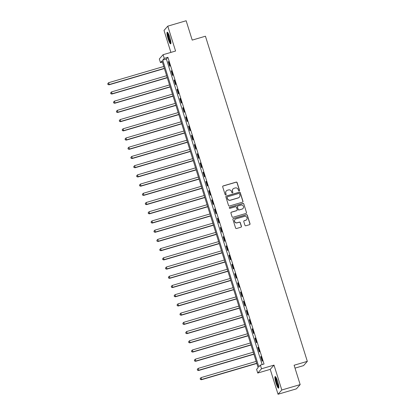 <?xml version="1.0" encoding="UTF-8"?>
<svg xmlns="http://www.w3.org/2000/svg" width="415" height="415" viewBox="0 0 415 415"><rect width="100%" height="100%" fill="white"/><g stroke="black" fill="none" stroke-linecap="round" stroke-linejoin="round"><path stroke-width="0.62" d="M239.185 190.957A0.534 0.524 41.5 0 0 239.533 190.303L237.126 182.616A0.763 0.747 41.5 0 0 236.177 182.102L223.197 185.915A0.763 0.747 41.5 0 0 222.699 186.854L225.112 194.542A0.534 0.524 41.5 0 0 226.014 194.749A0.534 0.524 41.5 0 0 226.123 194.246L225.807 193.25A2.438 2.391 41.5 0 1 227.389 190.257L228.473 189.94A2.438 2.391 41.5 0 1 231.508 191.574L231.819 192.57A0.534 0.524 41.5 0 0 232.722 192.778A0.534 0.524 41.5 0 0 232.825 192.275L232.514 191.279A2.438 2.391 41.5 0 1 234.096 188.286L235.181 187.969A2.438 2.391 41.5 0 1 238.21 189.603L238.521 190.599A0.534 0.524 41.5 0 0 239.185 190.957M239.372 190.859A0.534 0.524 41.5 0 0 239.429 190.418L237.022 182.73A0.763 0.747 41.5 0 0 236.073 182.216L223.094 186.034A0.763 0.747 41.5 0 0 222.803 186.195M225.962 194.801A0.534 0.524 41.5 0 0 226.019 194.36L225.807 193.25M232.665 192.83A0.534 0.524 41.5 0 0 232.727 192.389L232.514 191.279M277.651 381.458A6.059 1.022 -106.4 0 0 275.15 376.54A6.059 1.022 -106.4 0 0 276.063 383.252A6.059 1.022 -106.4 0 0 278.569 388.165A6.059 1.022 -106.4 0 0 277.651 381.458M169.751 37.148A6.059 1.022 -106.4 0 0 167.25 32.23A6.059 1.022 -106.4 0 0 168.163 38.943A6.059 1.022 -106.4 0 0 170.669 43.86A6.059 1.022 -106.4 0 0 169.751 37.148M244.933 225.252A0.763 0.747 41.5 0 0 245.882 225.76L249.524 224.691A0.763 0.747 41.5 0 0 250.017 223.752L247.34 215.214A0.763 0.747 41.5 0 0 246.391 214.705L233.412 218.518A0.763 0.747 41.5 0 0 232.919 219.457L235.596 227.996A0.763 0.747 41.5 0 0 236.545 228.504L240.944 227.213A0.763 0.747 41.5 0 0 241.437 226.279L240.29 222.622A0.763 0.747 41.5 0 0 239.341 222.113L237.162 222.751A2.039 1.997 41.5 0 1 235.025 219.462A2.039 1.997 41.5 0 1 235.948 218.881L244.492 216.371A2.039 1.997 41.5 0 1 246.629 219.654A2.039 1.997 41.5 0 1 245.706 220.241L244.285 220.661A0.763 0.747 41.5 0 0 243.787 221.594L244.933 225.252M260.361 365.096L261.517 368.785L257.751 373.038L256.595 369.35L258.12 367.628L162.006 60.917L160.481 62.644L159.324 58.956L163.09 54.702L164.241 58.391L162.716 60.113L258.836 366.824L260.361 365.096L264.033 364.017L167.919 57.312L164.241 58.391M163.09 54.702L175.576 51.029L167.779 26.15L186.143 20.75L192.212 40.105L205.435 36.214L307.328 361.356L294.105 365.242L300.17 384.596L281.801 389.996L274.004 365.112L261.517 368.785M242.469 202.183A0.763 0.747 41.5 0 0 242.962 201.249L240.285 192.71A0.763 0.747 41.5 0 0 239.341 192.197L226.362 196.015A0.763 0.747 41.5 0 0 225.864 196.949L228.541 205.487A0.763 0.747 41.5 0 0 229.49 206.001L242.469 202.183M243.813 203.962L246.489 212.501A0.763 0.747 41.5 0 1 245.996 213.44L233.017 217.253A0.763 0.747 41.5 0 1 232.068 216.739L230.922 213.087A0.763 0.747 41.5 0 1 231.42 212.153L236.68 210.602A0.763 0.747 41.5 0 0 237.178 209.668L236.415 207.246A0.763 0.747 41.5 0 0 235.466 206.732L229.988 208.34A0.534 0.524 41.5 0 1 229.428 207.484A0.534 0.524 41.5 0 1 229.671 207.329L242.868 203.449A0.763 0.747 41.5 0 1 243.813 203.962L246.489 212.501M300.17 384.596L296.403 388.85L278.04 394.25L281.801 389.996M167.779 26.15L164.013 30.404L170.907 52.404M167.919 57.312L166.389 59.034L262.14 364.572M168.334 61.83L169.719 66.255L169.974 65.964L168.589 61.545L168.334 61.83L168.651 61.736M171.224 71.048L172.609 75.468L172.863 75.182L171.478 70.758L171.224 71.048L171.54 70.955M174.113 80.261L175.498 84.686L175.753 84.395L174.367 79.976L174.113 80.261L174.425 80.168M176.998 89.479L178.383 93.899L178.642 93.614L177.252 89.189L176.998 89.479L177.314 89.386M179.887 98.692L181.272 103.117L181.526 102.832L180.141 98.407L179.887 98.692L180.203 98.599M182.776 107.91L184.161 112.335L184.416 112.045L183.031 107.62L182.776 107.91L183.093 107.817M185.661 117.123L187.051 121.548L187.305 121.263L185.92 116.838L185.661 117.123L185.977 117.035M188.55 126.342L189.935 130.767L190.195 130.476L188.804 126.056L188.55 126.342L188.867 126.248M191.44 135.56L192.825 139.98L193.079 139.694L191.694 135.269L191.44 135.56L191.756 135.466M194.329 144.773L195.714 149.198L195.968 148.912L194.583 144.487L194.329 144.773L194.645 144.679M197.213 153.991L198.603 158.411L198.858 158.125L197.473 153.7L197.213 153.991L197.53 153.898M200.103 163.204L201.488 167.629L201.742 167.344L200.357 162.919L200.103 163.204L200.419 163.111M202.992 172.422L204.377 176.847L204.631 176.557L203.246 172.132L202.992 172.422L203.309 172.329M205.882 181.635L207.267 186.06L207.521 185.775L206.136 181.35L205.882 181.635L206.198 181.547M208.766 190.853L210.156 195.278L210.41 194.988L209.02 190.568L208.766 190.853L209.082 190.76M211.655 200.072L213.04 204.491L213.294 204.206L211.909 199.781L211.655 200.072L211.972 199.978M214.545 209.285L215.93 213.709L216.184 213.424L214.799 208.999L214.545 209.285L214.861 209.191M217.434 218.503L218.819 222.928L219.073 222.637L217.688 218.212L217.434 218.503L217.745 218.409M220.318 227.716L221.709 232.141L221.963 231.855L220.573 227.43L220.318 227.716L220.635 227.622M223.208 236.934L224.593 241.359L224.847 241.068L223.462 236.643L223.208 236.934L223.524 236.841M226.097 246.147L227.482 250.572L227.736 250.287L226.351 245.862L226.097 246.147L226.414 246.059M228.987 255.365L230.372 259.79L230.626 259.5L229.241 255.08L228.987 255.365L229.298 255.272M231.871 264.583L233.261 269.003L233.515 268.718L232.125 264.293L231.871 264.583L232.187 264.49M234.76 273.796L236.145 278.221L236.4 277.936L235.015 273.511L234.76 273.796L235.077 273.703M237.65 283.014L239.035 287.439L239.289 287.149L237.904 282.724L237.65 283.014L237.966 282.921M240.539 292.227L241.924 296.652L242.178 296.367L240.793 291.942L240.539 292.227L240.85 292.134M243.423 301.446L244.814 305.871L245.068 305.58L243.678 301.16L243.423 301.446L243.74 301.352M246.313 310.659L247.698 315.084L247.952 314.798L246.567 310.373L246.313 310.659L246.629 310.57M249.202 319.877L250.587 324.302L250.842 324.011L249.457 319.592L249.202 319.877L249.519 319.783M252.092 329.095L253.477 333.515L253.731 333.229L252.346 328.805L252.092 329.095L252.403 329.002M254.976 338.308L256.366 342.733L256.62 342.448L255.23 338.023L254.976 338.308L255.292 338.215M257.865 347.526L259.251 351.951L259.505 351.661L258.12 347.236L257.865 347.526L258.182 347.433M260.755 356.739L262.14 361.164L262.394 360.879L261.009 356.454L260.755 356.739L261.071 356.646M295.008 368.126L303.562 365.61L307.328 361.356M274.004 365.112L270.238 369.366L278.04 394.25M270.238 369.366L257.751 373.038M162.369 62.089L160.481 62.644M166.389 59.034L162.716 60.113M232.997 188.986L232.893 189.1A2.438 2.391 41.5 0 0 232.416 191.393M226.289 190.957L226.185 191.071A2.438 2.391 41.5 0 0 225.708 193.364M242.759 202.022A0.763 0.747 41.5 0 0 242.863 201.363L240.186 192.825A0.763 0.747 41.5 0 0 239.237 192.311L226.258 196.129A0.763 0.747 41.5 0 0 225.968 196.29M239.528 193.8A0.534 0.524 41.5 0 0 238.864 193.442L227.472 196.793A0.534 0.524 41.5 0 0 227.124 197.447L227.451 198.495A2.438 2.391 41.5 0 0 230.486 200.134L238.272 197.846A2.438 2.391 41.5 0 0 239.854 194.853L239.528 193.8M227.228 196.943L227.13 197.063A0.534 0.524 41.5 0 0 227.021 197.561L227.124 197.447M239.377 197.146L239.273 197.26A2.438 2.391 41.5 0 1 238.174 197.96L230.387 200.248A2.438 2.391 41.5 0 1 227.353 198.614L227.021 197.561M246.287 213.274A0.763 0.747 41.5 0 0 246.391 212.615M237.027 210.384L236.924 210.498A0.763 0.747 41.5 0 1 236.581 210.716L231.316 212.267A0.763 0.747 41.5 0 0 231.025 212.428M243.714 204.076A0.763 0.747 41.5 0 0 242.765 203.568L229.568 207.443A0.534 0.524 41.5 0 0 229.381 207.542M242.142 208.999A2.039 1.997 41.5 0 0 243.226 205.99A2.039 1.997 41.5 0 0 240.928 205.124L237.919 206.011A0.763 0.747 41.5 0 0 237.427 206.945L238.184 209.373A0.763 0.747 41.5 0 0 239.133 209.881L242.044 209.113A2.039 1.997 41.5 0 0 242.962 208.527L243.066 208.413M237.577 206.229L237.473 206.343A0.763 0.747 41.5 0 0 237.323 207.059L237.427 206.945M242.044 209.113L239.03 209.995A0.763 0.747 41.5 0 1 238.085 209.487L237.323 207.059M246.629 219.654L246.526 219.774A2.039 1.997 41.5 0 1 245.602 220.355L244.181 220.775A0.763 0.747 41.5 0 0 243.89 220.936M235.025 219.462L234.926 219.582A2.039 1.997 41.5 0 0 237.058 222.865L237.162 222.751M241.229 227.052A0.763 0.747 41.5 0 0 241.333 226.393L240.186 222.736A0.763 0.747 41.5 0 0 239.242 222.227L237.058 222.865M249.814 224.525A0.763 0.747 41.5 0 0 249.913 223.872L247.241 215.328A0.763 0.747 41.5 0 0 246.292 214.82L233.313 218.632A0.763 0.747 41.5 0 0 233.023 218.798M163.754 66.499L108.631 82.704L109.212 84.546L108.958 84.831L164.392 68.537M108.004 84.359L107.776 83.623L107.905 84.473L109.212 84.546L164.33 68.34M107.776 83.623L108.631 82.704M108.958 84.831L107.905 84.473M166.643 75.717L111.521 91.917L112.097 93.764L111.843 94.049L167.281 77.755M110.893 93.577L110.665 92.841L110.795 93.691L112.097 93.764L167.219 77.558M110.665 92.841L111.521 91.917M111.843 94.049L110.795 93.691M169.533 84.93L114.41 101.136L114.986 102.977L114.732 103.268L170.171 86.968M113.783 102.79L113.549 102.054L113.679 102.904L114.986 102.977L170.109 86.777M113.549 102.054L114.41 101.136M114.732 103.268L113.679 102.904M172.417 94.148L117.3 110.349L117.876 112.195L117.621 112.481L173.055 96.187M116.672 112.008L116.439 111.272L116.568 112.123L117.876 112.195L172.998 95.99M116.439 111.272L117.3 110.349M117.621 112.481L116.568 112.123M175.306 103.361L120.184 119.567L120.765 121.408L120.511 121.699L175.944 105.4M119.556 121.222L119.328 120.485L119.458 121.341L120.765 121.408L175.882 105.208M119.328 120.485L120.184 119.567M120.511 121.699L119.458 121.341M170.928 42.901A5.245 0.882 73.6 0 1 170.555 42.569A5.245 0.882 73.6 0 1 168.48 37.334A5.245 0.882 73.6 0 1 167.987 32.894M168.35 33.542A4.856 0.82 -106.4 0 0 169.113 37.926A4.856 0.82 -106.4 0 0 170.845 42.112A4.856 0.82 -106.4 0 0 170.881 42.159M167.639 32.432A6.023 1.012 -106.4 0 0 168.469 37.801A6.023 1.012 -106.4 0 0 170.705 43.264A6.023 1.012 -106.4 0 0 170.887 43.482M278.828 387.211A5.245 0.882 73.6 0 1 276.758 382.957A5.245 0.882 73.6 0 1 275.887 377.204M276.25 377.852A4.856 0.82 -106.4 0 0 277.179 382.791A4.856 0.82 -106.4 0 0 278.781 386.469M275.539 376.737A6.023 1.012 -106.4 0 0 276.66 383.071A6.023 1.012 -106.4 0 0 278.787 387.792M178.196 112.579L123.073 128.785L123.649 130.626L123.395 130.912L178.834 114.618M122.446 130.44L122.218 129.703L122.347 130.554L123.649 130.626L178.772 114.421M122.218 129.703L123.073 128.785M123.395 130.912L122.347 130.554M181.08 121.797L125.963 137.998L126.539 139.839L126.285 140.13L181.723 123.831M125.335 139.658L125.102 138.916L125.231 139.772L126.539 139.839L181.661 123.639M125.102 138.916L125.963 137.998M126.285 140.13L125.231 139.772M183.97 131.01L128.852 147.216L129.428 149.058L129.174 149.343L184.608 133.049M128.225 148.871L127.991 148.134L128.121 148.985L129.428 149.058L184.55 132.857M127.991 148.134L128.852 147.216M129.174 149.343L128.121 148.985M186.859 140.228L131.737 156.429L132.318 158.276L132.063 158.561L187.497 142.267M131.109 158.089L130.881 157.352L131.01 158.203L132.318 158.276L187.435 142.07M130.881 157.352L131.737 156.429M132.063 158.561L131.01 158.203M189.748 149.441L134.626 165.647L135.202 167.489L134.948 167.779L190.386 151.48M133.998 167.302L133.77 166.565L133.9 167.416L135.202 167.489L190.324 151.288M133.77 166.565L134.626 165.647M134.948 167.779L133.9 167.416M192.633 158.66L137.515 174.86L138.091 176.707L137.837 176.992L193.276 160.698M136.888 176.52L136.654 175.784L136.784 176.634L138.091 176.707L193.214 160.501M136.654 175.784L137.515 174.86M137.837 176.992L136.784 176.634M195.522 167.873L140.405 184.078L140.981 185.92L140.726 186.21L196.16 169.911M139.777 185.733L139.544 184.997L139.673 185.853L140.981 185.92L196.103 169.719M139.544 184.997L140.405 184.078M140.726 186.21L139.673 185.853M198.412 177.091L143.289 193.297L143.87 195.138L143.616 195.424L199.05 179.13M142.661 194.951L142.433 194.215L142.563 195.066L143.87 195.138L198.987 178.932M142.433 194.215L143.289 193.297M143.616 195.424L142.563 195.066M201.301 186.309L146.179 202.51L146.754 204.351L146.5 204.642L201.939 188.343M145.551 204.17L145.323 203.428L145.452 204.284L146.754 204.351L201.877 188.151M145.323 203.428L146.179 202.51M146.5 204.642L145.452 204.284M204.185 195.522L149.068 211.728L149.644 213.569L149.39 213.855L204.828 197.561M148.44 213.383L148.207 212.646L148.337 213.497L149.644 213.569L204.766 197.369M148.207 212.646L149.068 211.728M149.39 213.855L148.337 213.497M207.075 204.74L151.952 220.941L152.533 222.788L152.279 223.073L207.713 206.779M151.33 222.601L151.096 221.864L151.226 222.715L152.533 222.788L207.656 206.582M151.096 221.864L151.952 220.941M152.279 223.073L151.226 222.715M209.964 213.953L154.842 230.159L155.423 232.001L155.169 232.291L210.602 215.992M154.214 231.814L153.986 231.077L154.115 231.928L155.423 232.001L210.54 215.8M153.986 231.077L154.842 230.159M155.169 232.291L154.115 231.928M212.854 223.171L157.731 239.372L158.307 241.219L158.053 241.504L213.492 225.21M157.103 241.032L156.875 240.295L157 241.146L158.307 241.219L213.429 225.013M156.875 240.295L157.731 239.372M158.053 241.504L157 241.146M215.738 232.39L160.621 248.59L161.196 250.432L160.942 250.722L216.381 234.423M159.993 250.245L159.759 249.508L159.889 250.364L161.196 250.432L216.319 234.231M159.759 249.508L160.621 248.59M160.942 250.722L159.889 250.364M218.627 241.603L163.505 257.808L164.086 259.65L163.832 259.935L219.265 243.641M162.882 259.463L162.649 258.727L162.779 259.577L164.086 259.65L219.208 243.444M162.649 258.727L163.505 257.808M163.832 259.935L162.779 259.577M221.517 250.821L166.394 267.021L166.975 268.863L166.721 269.153L222.155 252.86M165.767 268.681L165.538 267.94L165.668 268.796L166.975 268.863L222.092 252.662M165.538 267.94L166.394 267.021M166.721 269.153L165.668 268.796M224.406 260.034L169.284 276.24L169.86 278.081L169.605 278.366L225.044 262.072M168.656 277.894L168.428 277.158L168.552 278.009L169.86 278.081L224.982 261.881M168.428 277.158L169.284 276.24M169.605 278.366L168.552 278.009M227.29 269.252L172.173 285.453L172.749 287.299L172.495 287.585L227.934 271.291M171.545 287.113L171.312 286.376L171.442 287.227L172.749 287.299L227.871 271.094M171.312 286.376L172.173 285.453M172.495 287.585L171.442 287.227M230.18 278.465L175.057 294.671L175.638 296.512L175.384 296.803L230.818 280.504M174.435 296.326L174.201 295.589L174.331 296.44L175.638 296.512L230.756 280.312M174.201 295.589L175.057 294.671M175.384 296.803L174.331 296.44M233.069 287.683L177.947 303.884L178.528 305.731L178.268 306.016L233.707 289.722M177.319 305.544L177.091 304.807L177.221 305.658L178.528 305.731L233.645 289.525M177.091 304.807L177.947 303.884M178.268 306.016L177.221 305.658M235.959 296.901L180.836 313.102L181.412 314.944L181.158 315.234L236.597 298.935M180.209 314.757L179.98 314.02L180.105 314.876L181.412 314.944L236.534 298.743M179.98 314.02L180.836 313.102M181.158 315.234L180.105 314.876M238.843 306.114L183.726 322.32L184.302 324.162L184.047 324.447L239.481 308.153M183.098 323.975L182.865 323.238L182.994 324.089L184.302 324.162L239.424 307.956M182.865 323.238L183.726 322.32M184.047 324.447L182.994 324.089M241.732 315.333L186.61 331.533L187.191 333.375L186.937 333.665L242.37 317.371M185.987 333.193L185.754 332.451L185.884 333.307L187.191 333.375L242.308 317.174M185.754 332.451L186.61 331.533M186.937 333.665L185.884 333.307M244.622 324.546L189.499 340.751L190.08 342.593L189.821 342.878L245.26 326.584M188.872 342.406L188.643 341.67L188.773 342.52L190.08 342.593L245.198 326.392M188.643 341.67L189.499 340.751M189.821 342.878L188.773 342.52M247.511 333.764L192.389 349.964L192.965 351.811L192.71 352.096L248.149 335.802M191.761 351.624L191.528 350.888L191.657 351.738L192.965 351.811L248.087 335.605M191.528 350.888L192.389 349.964M192.71 352.096L191.657 351.738M250.395 342.977L195.278 359.183L195.854 361.024L195.6 361.315L251.034 345.015M194.651 360.837L194.417 360.101L194.547 360.957L195.854 361.024L250.976 344.824M194.417 360.101L195.278 359.183M195.6 361.315L194.547 360.957M253.285 352.195L198.163 368.396L198.744 370.242L198.489 370.528L253.923 354.234M197.54 370.056L197.307 369.319L197.436 370.17L198.744 370.242L253.861 354.037M197.307 369.319L198.163 368.396M198.489 370.528L197.436 370.17M256.174 361.413L201.052 377.614L201.628 379.455L201.374 379.746L256.812 363.447M200.424 379.269L200.196 378.532L200.326 379.388L201.628 379.455L256.75 363.255M200.196 378.532L201.052 377.614M201.374 379.746L200.326 379.388"/></g></svg>
